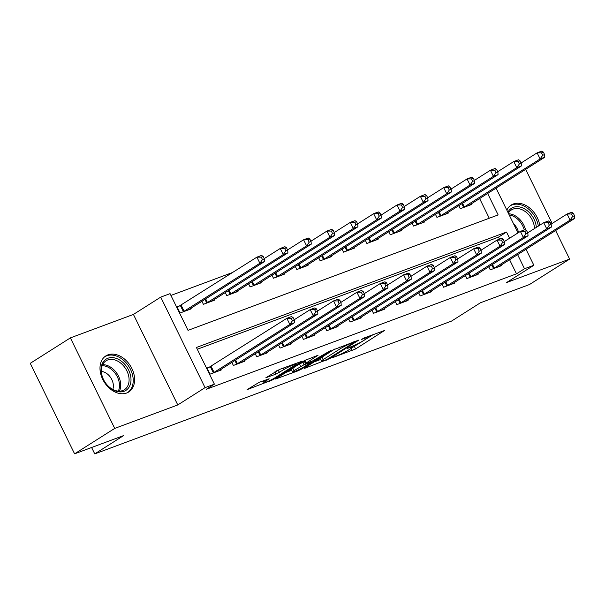 <?xml version="1.0" encoding="UTF-8"?>
<svg xmlns="http://www.w3.org/2000/svg" width="605" height="605" viewBox="0 0 605 605"><rect width="100%" height="100%" fill="white"/><g stroke="black" fill="none" stroke-linecap="round" stroke-linejoin="round"><path stroke-width="0.91" d="M332.531 357.676L355.604 348.964L384.546 330.489L364.218 337.93L361.427 339.45L364.535 338.384A8.606 0.9 153.9 0 1 367.22 337.794A8.606 0.9 153.9 0 1 365.359 339.397L363 340.895A8.606 0.9 153.9 0 1 352.087 346.272L347.179 348.389L349.879 347.671A8.606 0.9 153.9 0 1 352.564 347.081A8.606 0.9 153.9 0 1 350.711 348.684L348.344 350.182A8.606 0.9 153.9 0 1 337.439 355.558L332.531 357.676M126.649 393.016A21.364 15.39 57.6 0 0 128.736 391.98A21.364 15.39 57.6 0 0 131.126 367.084A21.364 15.39 57.6 0 0 107.955 354.855A21.364 15.39 57.6 0 0 105.867 355.891A21.364 15.39 57.6 0 0 103.478 380.787A21.364 15.39 57.6 0 0 126.649 393.016M539.72 225.234A21.364 15.39 57.6 0 0 513.35 203.968A21.364 15.39 57.6 0 0 511.255 204.997A21.364 15.39 57.6 0 0 506.854 210.139M259.053 382.405L247.105 389.628L272.991 379.713L301.933 361.238L279.457 369.474L265.852 377.747L275.956 374.117L284.131 369.413A7.192 0.749 153.9 0 1 291.126 365.791A7.192 0.749 153.9 0 1 295.49 364.429A7.192 0.749 153.9 0 1 293.939 365.768L275.267 377.596A7.192 0.749 153.9 0 1 268.272 381.226A7.192 0.749 153.9 0 1 263.909 382.587A7.192 0.749 153.9 0 1 265.459 381.248L269.149 378.775L259.053 382.405M74.589 453.833L30.25 363.325L70.377 337.892L114.723 428.408L74.589 453.833L123.632 435.585L94.743 453.894L451.564 321.081L480.453 302.772L529.496 284.524L569.623 259.091L506.567 282.558L533.86 265.262L524.512 268.741L516.489 273.831L206.373 389.257L214.397 384.167L205.057 387.646L160.718 297.131L170.058 293.652L188.034 330.353L498.149 214.926L487.63 193.449M114.723 428.408L177.772 404.942L205.057 387.646M304.716 367.901L304.134 368.407L304.973 368.218L330.02 358.485L358.962 340.01L333.075 349.932L304.716 367.901M298.099 370.782L275.623 379.017L304.557 360.542L318.071 355.233L305.404 363.522L312.392 361.049L330.746 350.476L301.509 369.095L298.099 370.782L297.789 370.147M569.623 259.091L555.617 230.505M552.161 223.457L525.654 169.347M516.489 273.831L509.561 259.689M499.503 239.156L498.512 237.13L197.29 349.251M501.137 265.035L501.454 265.686L490.247 269.86L488.742 266.782M477.784 273.725L478.101 274.375L466.894 278.55L465.389 275.472M454.431 282.414L454.748 283.072L443.541 287.239L442.036 284.161M431.078 291.111L431.403 291.761L420.188 295.936L418.683 292.858M407.725 299.8L408.05 300.451L396.835 304.625L395.33 301.547M384.379 308.49L384.697 309.14L373.489 313.314L371.977 310.236M361.026 317.186L361.344 317.837L350.136 322.004L348.624 318.933M337.673 325.876L337.991 326.526L326.783 330.701L325.278 327.623M314.32 334.565L314.638 335.215L303.43 339.39L301.925 336.312M290.967 343.262L291.285 343.912L280.077 348.079L278.572 345.009M267.614 351.951L267.932 352.602L256.724 356.776L255.219 353.698M244.261 360.64L244.579 361.291L233.371 365.465L231.866 362.387M210.064 366.91L207.023 368.044L210.018 374.155L221.233 369.988L220.908 369.33M232.864 272.379L170.928 295.429M489.256 218.231L479.606 198.531M471.174 203.877L471.492 204.528L460.284 208.702L458.779 205.624M447.821 212.567L448.146 213.217L436.931 217.392L435.426 214.314M424.468 221.256L424.793 221.914L413.578 226.081L412.073 223.003M401.123 229.953L401.44 230.603L390.233 234.778L388.72 231.7M377.77 238.642L378.087 239.293L366.88 243.467L365.367 240.389M354.417 247.332L354.734 247.989L343.527 252.156L342.022 249.078M331.064 256.028L331.381 256.679L320.174 260.846L318.669 257.775M307.711 264.718L308.028 265.368L296.821 269.543L295.316 266.465M284.358 273.407L284.675 274.057L273.468 278.232L271.963 275.154M261.005 282.104L261.322 282.754L250.115 286.921L248.61 283.851M237.652 290.793L237.977 291.444L226.762 295.618L225.257 292.54M214.299 299.483L214.624 300.133L203.409 304.307L201.904 301.229M180.101 305.752L177.061 306.886L180.063 312.997L191.271 308.83L190.953 308.172M91.612 447.503L94.743 453.894M177.772 404.942L133.425 314.426L70.377 337.892M133.425 314.426L160.718 297.131M509.569 238.234L506.536 232.048L196.421 347.474L214.397 384.167M524.512 268.741L517.593 254.607M496.055 188.11L518.001 232.895M526.017 249.268L533.86 265.262M498.512 237.13L506.536 232.048M352.019 347.769L373.277 334.557M314.199 361.896L320.665 359.483M326.798 359.521L354.084 342.566L351.24 343.337A8.606 0.9 153.9 0 0 340.328 348.714L323.312 359.499A8.606 0.9 153.9 0 0 321.459 361.102A8.606 0.9 153.9 0 0 324.144 360.512L326.798 359.521M321.459 361.102L320.257 358.652A8.606 0.9 153.9 0 1 322.117 357.048L334.966 348.911M291.693 370.275L285.681 372.506M306.448 359.521L304.209 361.079L305.404 363.522M294.053 370.585A7.192 0.749 153.9 0 0 292.502 371.924A7.192 0.749 153.9 0 0 296.866 370.562A7.192 0.749 153.9 0 0 303.861 366.933L311.023 362.266L304.043 364.732L294.053 370.585L292.85 368.135A7.192 0.749 153.9 0 0 291.3 369.474L292.502 371.924M292.85 368.135L299.43 363.968L304.496 361.669M276.319 370.994L277.892 370.154M258.554 382.602L263.084 380.916L263.909 382.587M468.459 205.655L544.787 157.224L540.121 158.964L537.119 152.846L521.087 163.002M541.513 152.838L537.119 152.846L541.793 151.106L543.381 152.142L541.513 152.838L542.708 155.281L544.576 154.585L543.381 152.142M542.708 155.281L540.121 158.964L463.324 207.568M544.576 154.585L544.787 157.224M493.287 268.726L570.076 220.122L574.75 218.382L498.414 266.813M551.049 224.16L567.082 214.004L571.755 212.264L573.336 213.3L571.468 213.996L572.67 216.439L574.538 215.743L573.336 213.3M572.67 216.439L570.076 220.122L567.082 214.004L571.468 213.996M574.75 218.382L574.538 215.743M445.106 214.351L521.434 165.914L516.768 167.653L513.774 161.535L497.741 171.699M518.16 161.527L513.774 161.535L518.44 159.796L520.028 160.832L518.16 161.527L519.355 163.978L521.223 163.282L520.028 160.832M519.355 163.978L516.768 167.653L439.971 216.257M521.223 163.282L521.434 165.914M421.753 223.041L498.081 174.603L493.415 176.342L490.421 170.232L474.388 180.388M494.807 170.217L490.421 170.232L495.087 168.493L496.675 169.521L494.807 170.217L496.002 172.667L497.87 171.971L496.675 169.521M496.002 172.667L493.415 176.342L416.618 224.954M497.87 171.971L498.081 174.603M398.4 231.73L474.736 183.3L470.062 185.039L467.068 178.921L451.035 189.078M471.454 178.914L467.068 178.921L471.734 177.182L473.322 178.218L471.454 178.914L472.649 181.356L474.517 180.661L473.322 178.218M472.649 181.356L470.062 185.039L393.265 233.643M474.517 180.661L474.736 183.3M469.934 277.415L546.731 228.811L551.397 227.072L475.061 275.509M527.696 232.857L543.729 222.693L548.402 220.954L549.983 221.99L548.115 222.685L549.317 225.136L551.185 224.44L549.983 221.99M549.317 225.136L546.731 228.811L543.729 222.693L548.115 222.685M551.397 227.072L551.185 224.44M446.581 286.112L523.378 237.5L528.044 235.761L451.716 284.199M504.343 241.546L520.376 231.39L525.049 229.65L526.637 230.679L524.769 231.375L525.964 233.825L527.832 233.129L526.637 230.679M525.964 233.825L523.378 237.5L520.376 231.39L524.769 231.375M528.044 235.761L527.832 233.129M423.228 294.801L500.025 246.197L504.691 244.458L428.363 292.888M480.998 250.236L497.03 240.079L501.696 238.34L503.284 239.376L501.416 240.072L502.611 242.514L504.479 241.819L503.284 239.376M502.611 242.514L500.025 246.197L497.03 240.079L501.416 240.072M504.691 244.458L504.479 241.819M375.047 240.427L451.383 191.989L446.709 193.729L443.715 187.611L427.682 197.774M448.101 187.603L443.715 187.611L448.381 185.871L449.969 186.907L448.101 187.603L449.296 190.046L451.164 189.357L449.969 186.907M449.296 190.046L446.709 193.729L369.92 242.333M451.164 189.357L451.383 191.989M399.875 303.491L476.672 254.887L481.338 253.147L405.01 301.585M457.645 258.932L473.677 248.768L478.343 247.029L479.931 248.065L478.063 248.761L479.258 251.204L481.126 250.515L479.931 248.065M479.258 251.204L476.672 254.887L473.677 248.768L478.063 248.761M481.338 253.147L481.126 250.515M507.897 212.279A18.49 13.318 -122.4 0 1 524.089 208.581A18.49 13.318 -122.4 0 1 536.34 227.382M534.48 228.561A17.122 12.327 57.6 0 0 534.465 228.251A17.122 12.327 57.6 0 0 526.025 212.158A17.122 12.327 57.6 0 0 511.444 209.912A17.122 12.327 57.6 0 0 508.344 213.194M518.523 232.562A12.191 8.78 57.6 0 0 513.524 223.759M538.337 226.111A21.228 15.291 57.6 0 0 527.068 207.916A21.228 15.291 57.6 0 0 510.045 205.927A21.228 15.291 57.6 0 0 509.849 206.055L510.045 205.927M124.108 391.261A18.49 13.318 -122.4 0 1 103.41 379.441A18.49 13.318 -122.4 0 1 107.932 358.236A18.49 13.318 -122.4 0 1 128.631 370.056A18.49 13.318 -122.4 0 1 124.108 391.261M107.728 359.967A17.122 12.327 57.6 0 0 106.049 360.799A17.122 12.327 57.6 0 0 104.136 380.749A17.122 12.327 57.6 0 0 122.709 390.55A17.122 12.327 57.6 0 0 124.38 389.718A17.122 12.327 57.6 0 0 126.294 369.768A17.122 12.327 57.6 0 0 107.728 359.967M127.179 392.804A21.228 15.291 57.6 0 0 127.383 392.683A21.228 15.291 57.6 0 0 129.75 367.946A21.228 15.291 57.6 0 0 106.73 355.793A21.228 15.291 57.6 0 0 104.657 356.821A21.228 15.291 57.6 0 0 104.461 356.95L104.657 356.821M112.787 389.439A12.191 8.78 57.6 0 0 110.912 377.981A12.191 8.78 57.6 0 0 101.36 371.402M351.694 249.116L428.03 200.679L423.356 202.418L420.362 196.307L404.329 206.464M424.748 196.292L420.362 196.307L425.035 194.568L426.616 195.596L424.748 196.292L425.95 198.743L427.818 198.047L426.616 195.596M425.95 198.743L423.356 202.418L346.567 251.03M427.818 198.047L428.03 200.679M328.341 257.806L404.677 209.375L400.003 211.115L397.009 204.997L380.976 215.153M401.395 204.989L397.009 204.997L401.682 203.257L403.263 204.293L401.395 204.989L402.597 207.432L404.465 206.736L403.263 204.293M402.597 207.432L400.003 211.115L323.214 259.719M404.465 206.736L404.677 209.375M304.988 266.502L381.324 218.065L376.65 219.804L373.656 213.686L357.623 223.85M378.042 213.678L373.656 213.686L378.329 211.947L379.91 212.983L378.042 213.678L379.244 216.121L381.112 215.433L379.91 212.983M379.244 216.121L376.65 219.804L299.861 268.408M381.112 215.433L381.324 218.065M281.635 275.192L357.971 226.754L353.305 228.493L350.303 222.383L334.27 232.539M354.689 222.368L350.303 222.383L354.976 220.643L356.557 221.672L354.689 222.368L355.891 224.818L357.759 224.122L356.557 221.672M355.891 224.818L353.305 228.493L276.508 277.105M357.759 224.122L357.971 226.754M258.29 283.881L334.618 235.451L329.952 237.19L326.95 231.072L310.917 241.229M331.343 231.065L326.95 231.072L331.623 229.333L333.211 230.369L331.343 231.065L332.538 233.507L334.406 232.812L333.211 230.369M332.538 233.507L329.952 237.19L253.155 285.794M334.406 232.812L334.618 235.451M376.522 312.188L453.319 263.576L457.993 261.836L381.657 310.274M434.292 267.622L450.324 257.465L454.99 255.726L456.578 256.754L454.71 257.45L455.905 259.9L457.773 259.205L456.578 256.754M455.905 259.9L453.319 263.576L450.324 257.465L454.71 257.45M457.993 261.836L457.773 259.205M353.176 320.877L429.966 272.273L434.64 270.533L358.304 318.964M410.939 276.311L426.971 266.155L431.637 264.415L433.225 265.451L431.357 266.147L432.552 268.59L434.42 267.894L433.225 265.451M432.552 268.59L429.966 272.273L426.971 266.155L431.357 266.147M434.64 270.533L434.42 267.894M329.823 329.566L406.613 280.962L411.287 279.223L334.951 327.66M387.586 285.008L403.618 274.844L408.292 273.105L409.872 274.141L408.004 274.836L409.207 277.279L411.075 276.591L409.872 274.141M409.207 277.279L406.613 280.962L403.618 274.844L408.004 274.836M411.287 279.223L411.075 276.591M306.47 338.263L383.26 289.651L387.934 287.912L311.598 336.35M364.233 293.697L380.265 283.541L384.939 281.801L386.519 282.83L384.651 283.526L385.854 285.976L387.722 285.28L386.519 282.83M385.854 285.976L383.26 289.651L380.265 283.541L384.651 283.526M387.934 287.912L387.722 285.28M283.117 346.952L359.907 298.348L364.581 296.609L288.245 345.039M340.88 302.387L356.912 292.23L361.586 290.491L363.166 291.527L361.298 292.223L362.501 294.665L364.369 293.97L363.166 291.527M362.501 294.665L359.907 298.348L356.912 292.23L361.298 292.223M364.581 296.609L364.369 293.97M234.937 292.578L311.265 244.14L306.599 245.88L303.604 239.762L287.572 249.925M307.99 239.754L303.604 239.762L308.27 238.022L309.858 239.058L307.99 239.754L309.185 242.197L311.053 241.501L309.858 239.058M309.185 242.197L306.599 245.88L229.802 294.484M311.053 241.501L311.265 244.14M259.764 355.642L336.562 307.037L341.228 305.298L264.892 353.736M317.527 311.083L333.559 300.919L338.233 299.18L339.813 300.216L337.945 300.912L339.148 303.355L341.016 302.659L339.813 300.216M339.148 303.355L336.562 307.037L333.559 300.919L337.945 300.912M341.228 305.298L341.016 302.659M211.584 301.267L287.912 252.829L283.246 254.569L280.251 248.451L264.219 258.615M284.637 248.443L280.251 248.451L284.917 246.719L286.505 247.748L284.637 248.443L285.832 250.893L287.7 250.198L286.505 247.748M285.832 250.893L283.246 254.569L206.449 303.181M287.7 250.198L287.912 252.829M236.411 364.339L313.209 315.727L317.875 313.987L241.546 362.425M294.174 319.773L310.206 309.609L314.88 307.877L316.468 308.905L314.592 309.601L315.795 312.051L317.663 311.356L316.468 308.905M315.795 312.051L313.209 315.727L310.206 309.609L314.592 309.601M317.875 313.987L317.663 311.356M188.231 309.957L264.566 261.526L259.893 263.266L256.898 257.148L177.273 307.31M261.284 257.14L256.898 257.148L261.564 255.408L263.152 256.444L261.284 257.14L262.479 259.583L264.347 258.887L263.152 256.444M262.479 259.583L259.893 263.266L183.096 311.87M264.347 258.887L264.566 261.526M213.058 373.028L289.855 324.416L294.522 322.684L218.193 371.115M207.235 368.468L286.861 318.306L291.527 316.566L293.115 317.602L291.247 318.298L292.442 320.741L294.31 320.045L293.115 317.602M292.442 320.741L289.855 324.416L286.861 318.306L291.247 318.298M294.522 322.684L294.31 320.045M349.645 347.187L349.879 347.671M364.293 337.9L364.535 338.384M354.401 346.514L355.604 348.964M351.104 348.427L352.193 350.643M329.77 357.971L330.02 358.485M326.375 359.68L326.609 360.164M353.66 341.855L353.902 342.347M350.998 342.846L351.24 343.337M339.549 347.111L340.328 348.714M322.117 357.048L323.312 359.499M304.791 360.572L305.986 363.023M301.192 368.46L301.509 369.095M309.941 361.964L310.184 362.448M302.84 362.289L304.043 364.732M299.43 363.968L300.632 366.418M264.952 380.212L265.459 381.248M283.435 367.999L284.131 369.413M278.179 370.018L279.366 372.438M274.867 371.901L275.956 374.117M272.681 379.085L272.991 379.713M269.278 380.772L269.58 381.392M462.53 203.242L464.36 206.97M461.812 203.703L463.627 207.402M493.582 268.56L491.774 264.861M494.315 268.128L492.493 264.4M439.177 211.939L441.007 215.667M438.459 212.393L440.274 216.098M415.824 220.628L417.654 224.357M415.106 221.082L416.921 224.788M392.479 229.318L394.301 233.046M391.753 229.779L393.568 233.477M470.229 277.256L468.421 273.551M470.97 276.825L469.14 273.097M446.883 285.946L445.068 282.24M447.617 285.515L445.787 281.786M423.53 294.635L421.715 290.937M424.264 294.204L422.434 290.476M369.126 238.015L370.948 241.743M368.4 238.468L370.215 242.174M400.177 303.332L398.362 299.626M400.911 302.901L399.081 299.173M508.631 213.784A17.122 12.327 -122.4 0 1 525.609 230.013M524.24 229.953A16.554 11.926 57.6 0 0 509.191 214.919M102.638 364.664A17.122 12.327 -122.4 0 1 117.264 373.958A17.122 12.327 -122.4 0 1 119.427 391.148M118.315 391.117A16.554 11.926 57.6 0 0 116.13 374.676A16.554 11.926 57.6 0 0 102.2 365.685M345.773 246.704L347.595 250.432M345.047 247.158L346.862 250.863M322.42 255.393L324.242 259.121M321.694 255.854L323.509 259.553M299.067 264.09L300.889 267.818M298.348 264.544L300.156 268.249M275.714 272.779L277.544 276.508M274.995 273.233L276.803 276.939M252.361 281.469L254.191 285.197M251.642 281.93L253.457 285.628M376.824 312.021L375.009 308.316M377.558 311.59L375.728 307.862M353.471 320.71L351.656 317.012M354.205 320.279L352.382 316.551M330.118 329.407L328.303 325.702M330.852 328.976L329.029 325.248M306.765 338.097L304.95 334.391M307.499 337.666L305.676 333.937M283.412 346.786L281.605 343.088M284.146 346.355L282.323 342.627M229.008 290.166L230.838 293.894M228.289 290.619L230.104 294.317M260.059 355.475L258.252 351.777M260.8 355.052L258.97 351.323M205.655 298.855L207.485 302.583M204.936 299.309L206.751 303.014M236.714 364.172L234.899 360.467M237.447 363.741L235.617 360.013M181.137 305.162L184.132 311.273M180.403 305.585L183.398 311.704M213.361 372.861L210.366 366.743M214.094 372.43L211.1 366.32M352.155 346.249L352.564 347.081M366.812 336.962L367.22 337.794M354.212 341.651L354.485 342.218M310.728 361.669L311.023 362.266M295.111 363.65L295.49 364.429"/></g></svg>
